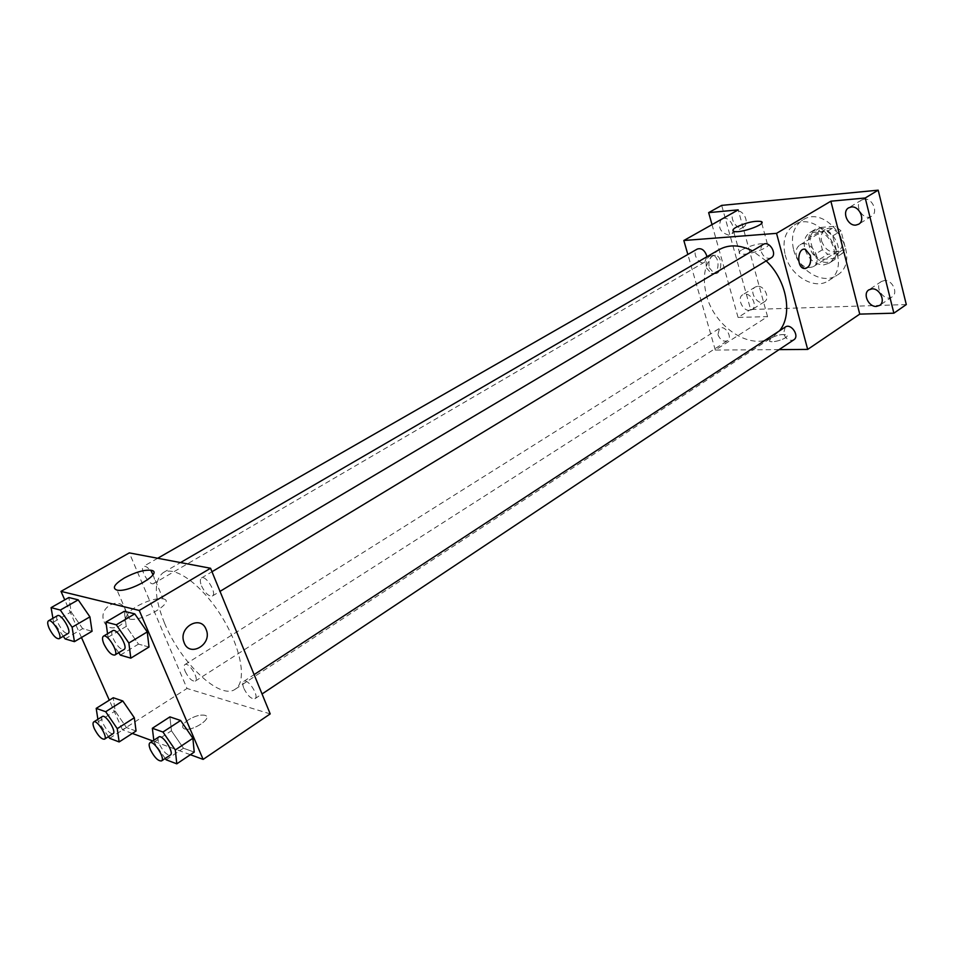 <?xml version="1.0" encoding="UTF-8"?>
<svg xmlns="http://www.w3.org/2000/svg" width="954" height="954" viewBox="0 0 954 954"><rect width="100%" height="100%" fill="white"/><g stroke="black" fill="none" stroke-linecap="round" stroke-linejoin="round"><path stroke-width="0.72" stroke-dasharray="4.77 3.58" d="M796.495 256.483C800.346 265.82 805.951 269.207 813.321 266.643C824.077 260.669 810.089 238.011 799.929 244.951C796.459 247.396 795.314 251.236 796.495 256.483M821.585 241.076C825.341 250.282 830.91 253.585 838.292 250.985C849.072 244.987 835.31 222.687 825.115 229.64C821.632 232.084 820.452 235.9 821.585 241.076M820.762 227.434L835.549 226.277L840.987 230.832L845.423 248.243L842.489 253.347L827.714 254.277L822.384 249.757L817.924 232.585L820.762 227.434L812.45 232.466L827.249 231.345L835.549 226.277M842.489 253.347L834.261 258.534L819.486 259.416L827.714 254.277M822.384 249.757L814.144 254.861L809.624 237.618L817.924 232.585M814.144 254.861L819.486 259.416M834.261 258.534L837.195 253.418L845.423 248.243M827.249 231.345L832.699 235.936L837.195 253.418M812.45 232.466L809.624 237.618M827.714 262.338C812.665 264.067 801.11 236.866 814.072 230.033C828.597 220.147 848.344 252.118 832.997 260.68L827.714 262.338M823.576 264.95L828.859 263.304C844.195 254.742 824.387 222.676 809.874 232.561C804.878 236.055 803.22 241.541 804.878 249.006C808.384 259.118 814.621 264.437 823.576 264.95M832.699 235.936L840.987 230.832M793.609 249.757C798.51 270.531 822.789 285.174 836.885 275.324C864.252 259.917 828.752 202.427 802.719 219.992C793.609 226.325 790.568 236.246 793.609 249.757M785.202 254.873C790.162 275.73 814.501 290.505 828.573 280.667C855.917 265.284 820.213 207.471 794.229 225.037C785.118 231.357 782.113 241.302 785.202 254.873M864.276 199.159L861.641 200.006C853.079 204.669 863.465 221.757 871.527 216.26C878.598 212.492 872.445 197.919 864.276 199.159M736.905 210.989L734.938 211.597C727.461 215.342 736.512 231.536 743.548 227.016C749.892 223.904 744.096 209.868 736.905 210.989M757.619 286.307L755.282 287.011C748.163 290.934 757.834 306.413 764.488 301.738C770.343 298.602 764.548 285.568 757.619 286.307M884.537 280.5L881.424 281.478C873.351 286.343 884.549 302.549 892.085 296.897C898.513 293.105 892.348 279.689 884.537 280.5M906.3 304.564L750.619 309.513L721.689 205.384M779.072 349.617L715.309 350.07L767.553 316.621L738.062 317.42L750.619 309.513M770.808 338.145L769.401 341.115C772.645 343.762 790.687 337.382 786.609 335.021C782.387 333.864 777.116 334.914 770.808 338.145L769.401 341.103C772.645 343.762 790.675 337.37 786.609 335.009C782.387 333.864 777.116 334.902 770.808 338.145M749.486 310.384C742.534 311.016 736.762 297.934 742.629 294.822L744.955 294.13C751.895 293.415 757.738 306.544 751.907 309.668L749.486 310.384M722.846 218.526L723.883 218.323C731.074 217.226 736.941 231.369 730.609 234.457L728.546 235.089C720.151 232.382 717.67 227.183 721.105 219.503M767.553 316.621L738.217 209.868M738.062 317.42L712.018 224.631M719.221 249.602C705.519 259.106 701.297 274.442 706.556 295.621C714.856 327.902 752.026 351.632 773.026 336.726L779.394 330.895M766.169 260.895L752.444 250.854M715.309 350.07L687.846 254.468M763.248 244.427C761.125 245.905 760.445 248.278 761.197 251.558C763.522 257.186 766.861 259.285 771.226 257.83M717.933 334.639C720.246 340.041 723.418 342.081 727.437 340.745C733.185 337.501 724.897 324.503 719.531 328.319L717.933 334.639M785.285 327.043L783.52 333.542C785.977 339.278 789.411 341.365 793.823 339.803M706.854 256.781L704.708 262.064C698.984 265.808 691.185 252.154 697.291 249.054M706.437 267.859L711.398 273.595C719.28 275.754 720.64 256.566 712.686 255.422C707.415 255.91 705.328 260.06 706.437 267.859M709.204 267.692L714.152 273.452C722.035 275.611 723.406 256.387 715.452 255.243C710.17 255.732 708.095 259.882 709.204 267.692M805.104 268.599L803.972 268.503C796.828 267.335 797.067 249.137 804.234 249.185M742.248 249.578C752.444 244.713 760.827 242.853 767.398 244.009C773.646 246.764 744.704 256.888 739.791 253.645C738.396 252.786 739.219 251.427 742.248 249.578M164.541 623.165C180.64 662.78 220.052 700.51 235.197 689.217C247.146 681.931 241.422 648.35 221.9 616.916C202.534 585.374 175.071 565.221 163.206 572.638C153.63 580.306 154.071 597.144 164.541 623.165M163.086 598.85C176.836 601.08 141.943 622.258 129.517 619.027C124.294 616.999 126.632 612.826 136.529 606.482C147.25 600.638 156.11 598.098 163.086 598.85L153.463 575.954C155.025 579.913 155.108 582.441 153.725 583.526C149.671 586.424 139.022 568.429 143.565 566.354C146.332 565.805 149.432 568.56 152.855 574.642M243.902 688.478C247.658 695.848 251.343 699.258 254.956 698.698C259.631 696.205 247.897 678.055 243.771 681.383C242.447 682.48 242.483 684.841 243.902 688.478M185.195 671.425C188.713 678.306 192.076 681.526 195.296 681.096C199.553 678.962 188.665 661.635 184.909 664.58C183.681 665.594 183.776 667.872 185.195 671.425M201.532 585.911C205.17 593.209 208.783 596.572 212.36 596.011C217.357 593.615 205.933 574.713 201.461 577.993C199.935 579.185 199.958 581.821 201.532 585.911M270.209 713.902L187.02 688.466L129.315 552.891M190.371 754.709L152.771 740.936M132.32 733.435L122.47 729.822L187.02 688.466M188.296 719.924C182.345 724.217 181.069 727.21 184.492 728.904C192.517 731.801 213.72 717.515 204.836 715.297C200.34 714.463 194.819 716.001 188.296 719.924C182.333 724.205 181.069 727.198 184.48 728.892C192.517 731.79 213.72 717.515 204.836 715.285C200.34 714.451 194.819 716.001 188.296 719.912M149.015 647.027L138.473 644.117L126.238 626.396L124.282 611.287L126.238 626.396L138.473 644.117L149.015 647.027M136.064 731.026L126.441 727.532L115.136 711.028L113.252 697.744L115.136 711.028L126.441 727.532L136.064 731.026M122.47 729.822L109.305 700.2M81.472 637.499L64.753 599.863M194.222 752.122L183.466 748.222L171.446 730.752L169.919 716.883L171.446 730.752L183.466 748.222L194.222 752.122M92.061 631.262L82.652 628.662L71.156 611.931L68.867 597.526L71.156 611.931L82.652 628.662L92.061 631.262M104.129 621.734C109.71 635.805 131.39 623.129 125.189 609.63C120.18 595.606 98.262 607.078 103.831 620.994L104.129 621.734C109.722 635.805 131.39 623.141 125.189 609.63C120.192 595.606 98.262 607.078 103.831 620.994L104.129 621.734M63.298 636.282L53.555 622.056L52.911 618.299M57.455 615.688C56.203 616.713 56.441 619.265 58.17 623.344C61.807 630.356 65.099 633.742 68.056 633.504M65.111 638.918L82.652 628.662M53.555 622.056L71.156 611.931M118.701 652.691L108.052 637.224L107.563 633.742M112.679 630.701C111.308 631.81 111.499 634.47 113.228 638.667C117.103 646.204 120.717 649.805 124.056 649.447M120.371 655.1L138.473 644.117M108.052 637.224L126.238 626.396M108.47 736.631L98.25 721.677L97.88 719.316M102.293 716.537C101.196 717.48 101.422 719.769 102.972 723.406C106.693 730.502 110.056 733.924 113.061 733.698M109.615 738.313L126.441 727.532M98.25 721.677L115.136 711.028M165.221 758.466L154.035 742.164L153.809 740.256M158.781 737.001C157.601 738.014 157.78 740.387 159.318 744.108C163.301 751.728 166.986 755.365 170.372 755.031M166.139 759.789L183.466 748.222M154.035 742.164L171.446 730.752M825.115 229.64L799.929 244.951M838.292 250.985L813.321 266.643M828.859 263.304L832.997 260.68M809.874 232.561L814.072 230.033M828.573 280.667L836.885 275.324M794.229 225.037L802.719 219.992M881.424 281.478L868.867 289.849M892.085 296.897L879.6 305.411M755.282 287.011L742.629 294.822M764.488 301.738L751.907 309.668M734.938 211.597L721.916 218.919M743.548 227.016L730.609 234.457M861.641 200.006L848.69 207.817M871.527 216.26L858.66 224.214M715.452 255.243L712.686 255.422M714.152 273.452L711.398 273.595M767.398 244.009L761.721 223.069M739.791 253.645L733.578 231.19M235.197 689.217L773.026 336.726M163.206 572.638L180.521 562.574M157.696 558.257L143.565 566.354M704.708 262.064L153.725 583.526M254.956 698.698L262.052 693.975M243.771 681.383L254.122 674.609M195.296 681.096L727.437 340.745M184.909 664.58L719.531 328.319M212.36 596.011L220.028 591.373M201.461 577.993L211.979 571.744M129.517 619.027L117.032 590.121"/><path stroke-width="1.43" d="M712.018 224.631L708.643 212.635L721.689 205.384L878.181 190.168L906.3 304.564L893.874 313.186L859.745 314.116L807.68 349.414L779.072 349.617M721.105 219.503L722.846 218.526M708.643 212.635L738.217 209.868L683.827 240.503L776.544 233.348L830.874 201.199L865.218 197.991L878.181 190.168M736.094 227.267C746.35 222.461 754.757 220.553 761.304 221.531C767.517 224.047 738.444 234.183 733.578 231.19C732.195 230.379 733.03 229.079 736.094 227.267M865.218 197.991L893.874 313.186M855.893 225.096C847.701 226.205 841.571 211.561 848.69 207.817L851.326 206.97C859.506 205.754 865.731 220.446 858.66 224.214L855.893 225.096M876.38 306.425C868.534 307.093 862.404 293.617 868.867 289.849L871.968 288.871C879.791 288.108 886.027 301.619 879.6 305.411L876.38 306.425M830.874 201.199L859.745 314.116M779.394 330.895C793.084 314.987 786.835 280.237 766.169 260.895M752.444 250.854C739.97 244.689 728.904 244.284 719.221 249.602L180.521 562.574M776.544 233.348L807.68 349.414M687.846 254.468L683.827 240.503M220.028 591.373L771.226 257.83C777.737 254.348 769.389 240.325 763.248 244.427L211.979 571.744M262.052 693.975L793.823 339.803C799.965 336.166 791.033 322.822 785.285 327.043L254.122 674.609M157.696 558.257L697.291 249.054C701.25 247.837 704.338 249.888 706.544 255.207L706.854 256.781M804.234 249.185L805.307 249.268L810.34 255.422C811.413 263.721 809.29 268.086 803.983 268.503C796.173 267.144 797.568 247.122 805.319 249.268L810.34 255.422C811.472 262.755 809.719 267.144 805.104 268.599M152.855 574.642L151.006 570.265C164.696 572.173 129.386 593.006 117.032 590.121C111.856 588.26 114.277 584.23 124.306 578.005C135.146 572.233 144.042 569.657 151.006 570.265M64.753 599.863L60.984 591.373L129.315 552.891L210.56 568.262L270.209 713.902L203.13 759.396L190.371 754.709M152.771 740.936L132.32 733.435M107.563 633.742L105.93 622.08L124.282 611.287L134.752 613.875L147.25 631.918L149.015 647.027L147.25 631.918L128.862 643.02L130.805 658.153L120.371 655.1L118.701 652.691M97.88 719.316L96.199 708.369L113.252 697.744L122.804 700.963L134.323 717.754L136.064 731.026L134.323 717.754L117.259 728.653L119.143 741.938L109.615 738.313L108.47 736.631M60.984 591.373L139.26 610.453L203.13 759.396M109.305 700.2L81.472 637.499M153.809 740.256L152.354 728.272L169.919 716.883L180.616 720.485L192.887 738.265L194.222 752.122L192.887 738.265L175.297 749.963L176.8 763.832L166.139 759.789L165.221 758.466M52.911 618.299L51.099 607.626L68.867 597.526L78.204 599.851L89.915 616.856L92.061 631.262L89.915 616.856L72.11 627.219L74.424 641.648L65.111 638.918L63.298 636.282M139.26 610.453L210.56 568.262M206.076 629.342L206.171 629.568C212.778 644.606 188.975 658.224 183.919 642.066C178.183 627.231 200.698 614.543 206.076 629.342L206.171 629.568C212.778 644.606 188.975 658.224 183.919 642.066C178.183 627.231 200.686 614.531 206.076 629.342M51.099 607.626L60.329 610.059L72.11 627.219M59.124 638.715L68.056 633.504C72.182 631.703 61.068 613.017 57.455 615.688L48.475 620.839C47.247 621.853 47.497 624.405 49.238 628.483C52.899 635.519 56.191 638.93 59.124 638.715C63.214 636.938 52.041 618.192 48.475 620.839M74.424 641.648L92.061 631.262M68.867 597.526L78.204 599.851L89.915 616.856M60.329 610.059L78.204 599.851M105.93 622.08L116.293 624.81L128.862 643.02M114.826 655.04L124.056 649.447C128.635 647.337 116.698 627.66 112.679 630.701L103.402 636.211C102.054 637.32 102.245 639.967 103.998 644.177C107.897 651.749 111.511 655.362 114.826 655.04C119.357 652.953 107.373 633.206 103.402 636.211M130.805 658.153L149.015 647.027M124.282 611.287L134.752 613.875L147.25 631.918M116.293 624.81L134.752 613.875M96.199 708.369L105.679 711.72L117.259 728.653M104.487 739.183L113.061 733.698C116.937 731.825 105.644 713.819 102.293 716.537L93.695 721.951C92.61 722.882 92.848 725.171 94.41 728.82C98.155 735.928 101.506 739.386 104.487 739.183C108.327 737.335 96.998 719.256 93.695 721.951M119.143 741.938L136.064 731.026M113.252 697.744L122.804 700.963L134.323 717.754M105.679 711.72L122.804 700.963M152.354 728.272L162.955 732.028L175.297 749.963M161.536 760.91L170.372 755.031C174.642 752.837 162.49 733.924 158.781 737.001L149.909 742.808C148.741 743.81 148.931 746.183 150.493 749.916C154.5 757.559 158.173 761.232 161.536 760.91C165.769 758.752 153.57 739.755 149.909 742.808M176.8 763.832L194.222 752.122M169.919 716.883L180.616 720.485L192.887 738.265M162.955 732.028L180.616 720.485M761.721 223.069L761.304 221.531"/></g></svg>
